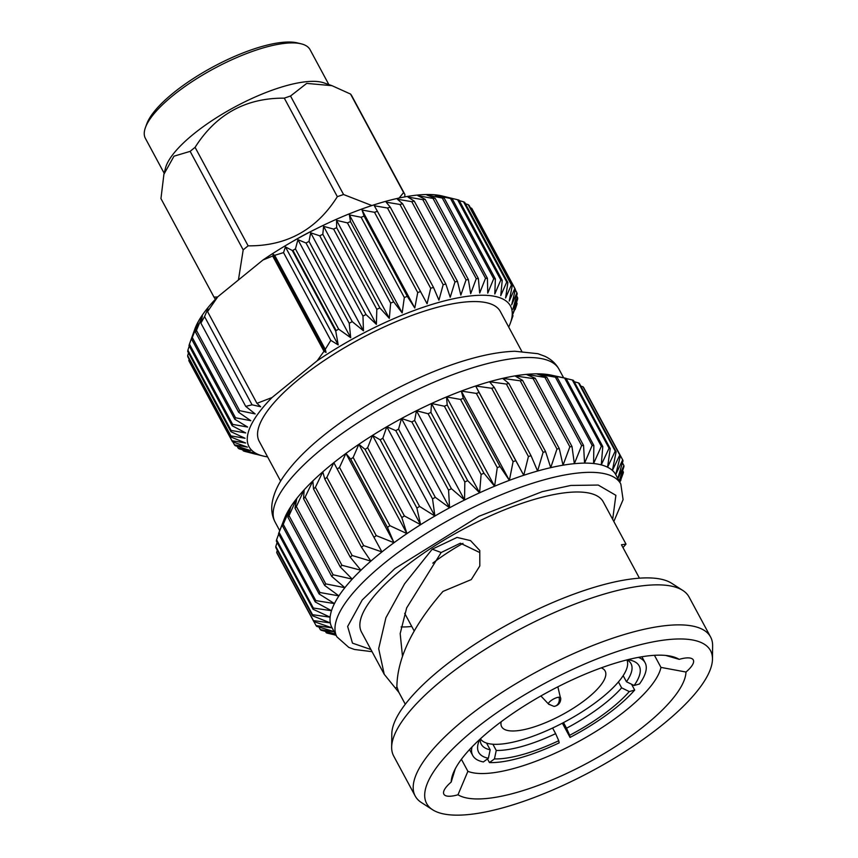 <?xml version="1.0" encoding="UTF-8"?>
<svg xmlns="http://www.w3.org/2000/svg" width="858" height="858" viewBox="0 0 858 858"><rect width="100%" height="100%" fill="white"/><g stroke="black" fill="none" stroke-linecap="round" stroke-linejoin="round"><path stroke-width="1.29" d="M301.158 43.822L297.372 42.9A90.465 27.928 151.7 0 0 173.069 93.19A90.465 27.928 151.7 0 0 146.707 124.035L145.388 127.692A93.522 28.872 -28.3 0 1 172.64 95.806A93.522 28.872 -28.3 0 1 301.158 43.822A93.522 28.872 -28.3 0 1 310.06 49.667L328.861 84.588M161.014 198.702A108.365 33.451 151.7 0 1 160.982 198.648A108.365 33.451 151.7 0 1 160.95 198.595L163.921 174.238L165.455 168.189A93.522 28.872 -28.3 0 1 193.34 134.256A93.522 28.872 -28.3 0 1 323.916 82.872L331.907 85.65M404.826 194.358L351.844 95.946A108.365 33.451 151.7 0 0 351.812 95.892A108.365 33.451 151.7 0 0 350.547 94.058L331.971 85.671L306.714 83.398L290.53 96.021A108.365 33.451 151.7 0 0 284.298 98.155C245.71 97.887 215.969 114.286 195.088 147.34A108.365 33.451 151.7 0 0 192.578 149.356A108.365 33.451 151.7 0 0 190.144 151.362L173.992 156.188L163.921 174.238M292.321 241.645A93.522 28.872 -28.3 0 1 315.412 229.215M351.812 95.892L404.858 194.412A108.365 33.451 151.7 0 1 404.879 194.466L404.783 196.9M404.858 194.412A108.365 33.451 151.7 0 0 403.592 192.578L350.547 94.058M290.53 96.021L343.575 194.53L371.868 205.545M399.131 198.037L403.592 192.578M343.575 194.53A108.365 33.451 151.7 0 0 337.344 196.664L284.298 98.155M238.427 279.976L243.189 249.882A108.365 33.451 -28.3 0 1 245.624 247.865A108.365 33.451 -28.3 0 1 248.134 245.849C286.733 246.139 316.473 229.74 337.344 196.664M164.178 173.262L145.377 138.342A93.522 28.872 -28.3 0 1 145.388 127.692M243.189 249.882L190.144 151.362M160.95 198.595L213.996 297.104L217.61 296.975M215.53 299.12L215.283 299.002A108.365 33.451 151.7 0 1 214.028 297.158A108.365 33.451 151.7 0 1 213.996 297.104M195.088 147.34L248.134 245.849M654.45 655.319L660.95 667.395A113.202 34.953 -28.3 0 1 515.583 767.996A113.202 34.953 -28.3 0 1 467.889 771.321L461.4 759.276M455.255 768.865L451.169 782.088A131.564 40.616 -28.3 0 1 452.767 774.452A131.564 40.616 -28.3 0 1 620.548 661.615A131.564 40.616 -28.3 0 1 671.9 656.456A131.564 40.616 -28.3 0 1 679.193 659.352A28.432 8.773 -28.3 0 1 693.285 659.931A28.432 8.773 -28.3 0 1 685.992 672.029A131.564 40.616 -28.3 0 1 587.794 762.848A131.564 40.616 -28.3 0 1 457.979 794.776L467.889 771.321M462.966 543.371A90.38 27.906 151.7 0 0 432.775 563.159M457.979 794.776A28.432 8.773 -28.3 0 1 457.679 794.862A28.432 8.773 -28.3 0 1 443.876 794.197A28.432 8.773 -28.3 0 1 451.169 782.088M639.446 578.174L621.449 544.755L626.008 544.122L603.292 501.919A137.291 42.385 151.7 0 0 536.647 498.723A137.291 42.385 151.7 0 0 409.363 563.502A137.291 42.385 151.7 0 0 361.518 632.099L384.234 674.302L378.678 648.659L385.907 617.76L404.59 583.783L432.239 549.174L457.035 537.419L470.538 540.615L479.783 550.514L479.815 565.958L471.289 579.579L442.964 591.419C412.644 626.394 397.286 658.14 396.879 686.657L398.659 691.923L405.287 704.236L398.938 692.492L384.234 674.302M504.89 807.249A161.218 49.775 -28.3 0 1 432.636 809.78A161.218 49.775 -28.3 0 1 473.359 730.394A161.218 49.775 -28.3 0 1 632.271 646.868A161.218 49.775 -28.3 0 1 712.472 659.105A161.218 49.775 -28.3 0 1 504.89 807.249M712.472 659.105L712.623 645.827A167.739 51.78 151.7 0 0 710.596 637.011A167.739 51.78 151.7 0 0 629.171 633.097A167.739 51.78 151.7 0 0 473.68 712.237A167.739 51.78 151.7 0 0 415.218 796.052A167.739 51.78 151.7 0 0 421.471 802.595L432.636 809.78M682.818 590.454L671.642 583.268A161.218 49.775 151.7 0 0 599.388 585.8A161.218 49.775 151.7 0 0 391.806 733.944L391.656 747.232A167.739 51.78 -28.3 0 1 607.636 593.082A167.739 51.78 -28.3 0 1 682.818 590.454A167.739 51.78 -28.3 0 1 689.06 596.996L710.596 637.011M415.218 796.052L393.683 756.037A167.739 51.78 -28.3 0 1 391.656 747.232M627.037 659.888A85.028 26.244 -28.3 0 1 631.027 663.684A85.028 26.244 -28.3 0 1 626.458 681.756L623.165 675.654M563.513 722.586L566.537 728.206A85.028 26.244 -28.3 0 0 621.621 687.848L618.436 681.928M555.63 733.654L558.751 740.722A91.141 28.142 -28.3 0 1 494.455 758.912L496.246 750.45A85.028 26.244 -28.3 0 0 522.576 746.288A85.028 26.244 -28.3 0 0 555.63 733.654L552.606 728.024M620.806 483.998L615.84 474.785A161.218 49.775 151.7 0 0 615.722 474.571A161.218 49.775 151.7 0 0 612.408 470.441A161.218 49.775 151.7 0 0 607.571 467.213A161.218 49.775 151.7 0 0 601.265 464.897A161.218 49.775 151.7 0 0 593.575 463.524A161.218 49.775 151.7 0 0 584.566 463.116A161.218 49.775 151.7 0 0 574.345 463.674A161.218 49.775 151.7 0 0 563.02 465.197A161.218 49.775 151.7 0 0 550.729 467.653A161.218 49.775 151.7 0 0 537.591 471.031A161.218 49.775 151.7 0 0 523.745 475.278A161.218 49.775 151.7 0 0 509.362 480.362A161.218 49.775 151.7 0 0 494.594 486.229A161.218 49.775 151.7 0 0 479.601 492.803A161.218 49.775 151.7 0 0 464.543 500.01A161.218 49.775 151.7 0 0 449.581 507.786A161.218 49.775 151.7 0 0 434.888 516.033A161.218 49.775 151.7 0 0 420.624 524.678A161.218 49.775 151.7 0 0 406.949 533.601A161.218 49.775 151.7 0 0 393.994 542.717A161.218 49.775 151.7 0 0 381.928 551.93A161.218 49.775 151.7 0 0 370.86 561.132A161.218 49.775 151.7 0 0 360.928 570.238A161.218 49.775 151.7 0 0 352.23 579.118A161.218 49.775 151.7 0 0 344.873 587.698A161.218 49.775 151.7 0 0 338.921 595.881A161.218 49.775 151.7 0 0 334.448 603.582A161.218 49.775 151.7 0 0 331.499 610.703A161.218 49.775 151.7 0 0 330.115 617.17A161.218 49.775 151.7 0 0 330.309 622.908A161.218 49.775 151.7 0 0 331.96 627.648L336.915 636.861A161.218 49.775 -28.3 0 1 393.103 556.306A161.218 49.775 -28.3 0 1 542.546 480.244A161.218 49.775 -28.3 0 1 620.806 483.998L623.09 499.635L613.835 521.503M626.887 659.92A83.183 25.686 -28.3 0 1 597.018 701.479A83.183 25.686 -28.3 0 1 520.538 740.25A83.183 25.686 -28.3 0 1 480.437 738.781M601.254 667.867A58.762 18.136 -28.3 0 1 605.137 671.01A58.762 18.136 -28.3 0 1 584.663 700.375A58.762 18.136 -28.3 0 1 530.19 728.099A58.762 18.136 -28.3 0 1 501.662 726.726A58.762 18.136 -28.3 0 1 501.179 721.75M494.305 387.473A174.442 53.85 151.7 0 0 491.698 388.277L475.675 385.993L479.064 392.46A174.442 53.85 151.7 0 0 476.362 393.414L461.293 391.076L463.309 398.316A174.442 53.85 151.7 0 0 460.531 399.42L446.514 396.932L447.2 404.976A174.442 53.85 151.7 0 0 444.38 406.22L431.52 403.507L430.92 412.387A174.442 53.85 151.7 0 0 428.088 413.749L416.462 410.725L414.65 420.452A174.442 53.85 151.7 0 0 411.84 421.921L401.501 418.5L398.562 429.097A174.442 53.85 151.7 0 0 395.795 430.641L386.808 426.748L382.84 438.202A174.442 53.85 151.7 0 0 380.158 439.832L372.544 435.381L367.642 447.694A174.442 53.85 151.7 0 0 365.068 449.367L358.869 444.305L353.153 457.453A174.442 53.85 151.7 0 0 350.718 459.169L345.924 453.432L339.511 467.374A174.442 53.85 151.7 0 0 337.248 469.111L333.848 462.644L326.887 477.348A174.442 53.85 151.7 0 0 324.807 479.086L322.79 471.846L315.401 487.28A174.442 53.85 151.7 0 0 313.535 488.985L312.848 480.941L305.191 497.039A174.442 53.85 151.7 0 0 303.56 498.712L304.15 489.832L296.375 506.531A174.442 53.85 151.7 0 0 294.98 508.151L296.793 498.412L289.028 515.647A174.442 53.85 151.7 0 0 287.902 517.192L290.841 506.595L283.237 524.302A174.442 53.85 151.7 0 0 282.4 525.75L286.368 514.285L279.075 532.378A174.442 53.85 151.7 0 0 278.528 533.719L284.352 518.8A161.218 49.775 -28.3 0 1 286.368 514.285A161.218 49.775 -28.3 0 1 290.841 506.595A161.218 49.775 -28.3 0 1 296.793 498.412A161.218 49.775 -28.3 0 1 304.15 489.832A161.218 49.775 -28.3 0 1 312.848 480.941A161.218 49.775 -28.3 0 1 322.79 471.846A161.218 49.775 -28.3 0 1 333.848 462.644A161.218 49.775 -28.3 0 1 345.924 453.432A161.218 49.775 -28.3 0 1 358.869 444.305A161.218 49.775 -28.3 0 1 372.544 435.381A161.218 49.775 -28.3 0 1 386.808 426.748A161.218 49.775 -28.3 0 1 401.501 418.5A161.218 49.775 -28.3 0 1 416.462 410.725A161.218 49.775 -28.3 0 1 431.52 403.507A161.218 49.775 -28.3 0 1 446.514 396.932A161.218 49.775 -28.3 0 1 461.293 391.076A161.218 49.775 -28.3 0 1 475.675 385.993A161.218 49.775 -28.3 0 1 489.51 381.735L494.305 387.473L531.038 455.705L537.591 471.031L543.114 452.295A174.442 53.85 -28.3 0 1 545.591 451.651L550.729 467.653L556.971 449.045A174.442 53.85 -28.3 0 1 559.287 448.584L563.02 465.197L569.862 446.804A174.442 53.85 -28.3 0 1 571.996 446.514L574.345 463.674L581.638 445.592A174.442 53.85 -28.3 0 1 583.558 445.484L584.566 463.116L592.159 445.42A174.442 53.85 -28.3 0 1 593.865 445.495L593.575 463.524L601.34 446.289A174.442 53.85 -28.3 0 1 602.788 446.546L601.265 464.897L609.051 448.198A174.442 53.85 -28.3 0 1 610.242 448.637L607.571 467.213L615.218 451.115A174.442 53.85 -28.3 0 1 616.13 451.726L612.408 470.441L619.787 455.019A174.442 53.85 -28.3 0 1 620.409 455.791L615.722 474.571L622.683 459.856A174.442 53.85 -28.3 0 1 623.015 460.789L617.814 478.442M402.445 655.92L400.182 633.579L406.66 607.914L441.162 552.52L460.36 543.2L479.408 552.37M401.094 626.919A113.202 34.953 151.7 0 0 411.765 626.458M660.95 667.395L685.992 672.029M665.829 655.458L679.193 659.352M626.008 544.122L622.972 547.586M441.162 552.52L432.239 549.174M396.932 687.194L395.602 688.062M494.455 758.912L489.446 762.58A97.876 30.223 151.7 0 0 559.148 742.867L558.751 740.722M621.621 687.848L629.289 691.58A91.141 28.142 -28.3 0 1 569.658 735.285L570.044 737.43L562.376 723.176M569.658 735.285L566.537 728.206M631.563 684.244L634.684 690.057L629.289 691.58M628.045 659.63L629.461 659.974A91.141 28.142 -28.3 0 1 630.501 660.21A91.141 28.142 -28.3 0 1 634.126 685.499L639.521 683.965A97.876 30.223 -28.3 0 0 645.098 662.719A97.876 30.223 -28.3 0 0 638.373 657.378M634.126 685.499L626.458 681.756M630.845 658.965L629.461 659.974M469.541 749.57L472.747 755.523A97.876 30.223 -28.3 0 0 483.376 761.936L488.384 758.258L490.175 749.795L486.561 743.082M489.446 762.58L487.473 758.922M492.9 744.229L496.246 750.45M490.175 749.795A85.028 26.244 -28.3 0 1 481.295 744.304A85.028 26.244 -28.3 0 1 480.319 738.877M634.684 690.057A97.876 30.223 -28.3 0 1 570.044 737.43M472.747 755.523A97.876 30.223 -28.3 0 1 471.986 746.975M488.384 758.258A91.141 28.142 -28.3 0 1 478.689 741.945A91.141 28.142 -28.3 0 1 479.74 739.414M617.492 479.525L623.895 465.583A174.442 53.85 -28.3 0 1 623.927 466.666L619.154 480.941M619.401 481.381L623.401 472.136A174.442 53.85 -28.3 0 1 623.133 473.348L619.862 482.239M620.742 480.609L621.02 479.096M333.558 634.609L336.111 635.36M336.004 635.167L327.413 633.183A174.442 53.85 -28.3 0 1 326.222 632.743L335.607 634.437M335.36 633.976L321.235 630.265A174.442 53.85 -28.3 0 1 320.324 629.654L334.202 631.81M334.084 631.606L316.677 626.361A174.442 53.85 -28.3 0 1 316.055 625.589L332.078 627.874L313.781 621.524A174.442 53.85 -28.3 0 1 313.449 620.591L330.309 622.908L312.569 615.797A174.442 53.85 -28.3 0 1 312.537 614.714L330.115 617.17L313.063 609.244A174.442 53.85 -28.3 0 1 313.331 608.032L331.499 610.703L315.261 601.951A174.442 53.85 -28.3 0 1 315.819 600.611L334.448 603.582L319.133 593.972A174.442 53.85 -28.3 0 1 319.98 592.524L338.921 595.881L324.646 585.424A174.442 53.85 -28.3 0 1 325.761 583.88L344.873 587.698L331.724 576.383A174.442 53.85 -28.3 0 1 333.108 574.763L352.23 579.118L340.294 566.945A174.442 53.85 -28.3 0 1 341.934 565.272L360.928 570.238L350.279 557.217A174.442 53.85 -28.3 0 1 352.145 555.501L370.86 561.132L361.54 547.318A174.442 53.85 -28.3 0 1 363.631 545.581L381.928 551.93L373.981 537.333A174.442 53.85 -28.3 0 1 376.254 535.606L393.994 542.717L387.451 527.402A174.442 53.85 -28.3 0 1 389.886 525.686L406.949 533.601L401.812 517.599A174.442 53.85 -28.3 0 1 404.386 515.926L420.624 524.678L416.891 508.065A174.442 53.85 -28.3 0 1 419.573 506.435L434.888 516.033L432.539 498.873A174.442 53.85 -28.3 0 1 435.306 497.329L449.581 507.786L448.573 490.154A174.442 53.85 -28.3 0 1 451.394 488.685L464.543 500.01L464.832 481.981A174.442 53.85 -28.3 0 1 467.664 480.619L479.601 492.803L481.113 474.453A174.442 53.85 -28.3 0 1 483.944 473.208L494.594 486.229L497.265 467.642A174.442 53.85 -28.3 0 1 500.042 466.538L509.362 480.362L513.095 461.647A174.442 53.85 -28.3 0 1 515.808 460.682L523.745 475.278L528.431 456.51A174.442 53.85 -28.3 0 1 531.038 455.705M543.114 452.295L506.381 384.062L489.51 381.735A161.218 49.775 -28.3 0 1 502.649 378.367A161.218 49.775 -28.3 0 1 514.939 375.901A161.218 49.775 -28.3 0 1 526.265 374.388A161.218 49.775 -28.3 0 1 536.486 373.831A161.218 49.775 -28.3 0 1 545.495 374.238A161.218 49.775 -28.3 0 1 551.179 375.128L566.044 378.314A174.442 53.85 151.7 0 0 564.596 378.056L545.495 374.238L557.121 377.263A174.442 53.85 151.7 0 0 555.426 377.188L536.486 373.831L546.814 377.252A174.442 53.85 151.7 0 0 544.894 377.359L526.265 374.388L535.253 378.281A174.442 53.85 151.7 0 0 533.118 378.571L514.939 375.901L522.554 380.351A174.442 53.85 151.7 0 0 520.238 380.813L502.649 378.367L508.848 383.429A174.442 53.85 151.7 0 0 506.381 384.062M545.591 451.651L508.848 383.429M491.698 388.277L528.431 456.51M556.971 449.045L520.238 380.813M475.675 385.993L523.745 475.278M559.287 448.584L522.554 380.351M479.064 392.46L515.808 460.682M476.362 393.414L513.095 461.647M569.862 446.804L533.118 378.571M461.293 391.076L509.362 480.362M571.996 446.514L535.253 378.281M463.309 398.316L500.042 466.538M460.531 399.42L497.265 467.642M581.638 445.592L544.894 377.359M446.514 396.932L494.594 486.229M583.558 445.484L546.814 377.252M447.2 404.976L483.944 473.208M444.38 406.22L481.113 474.453M592.159 445.42L555.426 377.188M431.52 403.507L479.601 492.803M593.865 445.495L557.121 377.263M430.92 412.387L467.664 480.619M428.088 413.749L464.832 481.981M601.34 446.289L564.596 378.056M416.462 410.725L464.543 500.01M602.788 446.546L566.044 378.314M414.65 420.452L451.394 488.685M411.84 421.921L448.573 490.154M609.051 448.198L572.307 379.965L566.173 378.539M401.501 418.5L449.581 507.786M610.242 448.637L573.498 380.405A174.442 53.85 151.7 0 0 572.307 379.965M398.562 429.097L435.306 497.329M395.795 430.641L432.539 498.873M615.218 451.115L578.485 382.882L574.227 381.756M386.808 426.748L434.888 516.033M616.13 451.726L579.397 383.494A174.442 53.85 151.7 0 0 578.485 382.882M382.84 438.202L419.573 506.435M380.158 439.832L416.891 508.065M619.787 455.019L583.043 386.786L580.802 386.1M372.544 435.381L420.624 524.678M620.409 455.791L583.665 387.559A174.442 53.85 151.7 0 0 583.043 386.786M367.642 447.694L404.386 515.926M365.068 449.367L401.812 517.599M622.683 459.856L585.842 391.591M358.869 444.305L406.949 533.601M353.153 457.453L389.886 525.686M350.718 459.169L387.451 527.402M623.895 465.583L622.425 462.848M345.924 453.432L393.994 542.717M339.511 467.374L376.254 535.606M337.248 469.111L373.981 537.333M623.401 472.136L622.608 470.667M326.887 477.348L363.631 545.581M324.807 479.086L361.54 547.318M315.401 487.28L352.145 555.501M313.535 488.985L350.279 557.217M305.191 497.039L341.934 565.272M303.56 498.712L340.294 566.945M296.375 506.531L333.108 574.763M294.98 508.151L331.724 576.383M289.028 515.647L325.761 583.88M287.902 517.192L324.646 585.424M283.237 524.302L319.98 592.524M282.4 525.75L319.133 593.972M279.075 532.378L315.819 600.611M278.528 533.719L315.261 601.951M278.7 534.051L276.587 539.8L313.331 608.032M276.587 539.8A174.442 53.85 151.7 0 0 276.33 541.012L313.063 609.244M277.123 542.481L275.793 546.482L312.537 614.714M275.793 546.482A174.442 53.85 151.7 0 0 275.826 547.565L312.569 615.797M277.306 550.3L276.705 552.359L313.449 620.591M276.705 552.359A174.442 53.85 151.7 0 0 277.037 553.292L313.781 621.524M313.889 621.557L316.055 625.589M318.929 627.048L320.324 629.654M325.493 631.391L326.222 632.743M558.987 697.211A6.714 2.07 -28.3 0 1 560.456 697.854L560.456 697.854C560.864 696.717 561.915 705.137 553.936 706.37L548.68 704.204A6.714 2.07 -28.3 0 1 550.718 700.857A6.714 2.07 -28.3 0 1 557.132 697.543A6.714 2.07 -28.3 0 1 558.987 697.211A6.928 5.598 88.1 0 1 553.936 706.37M549.978 704.547A6.714 2.07 -28.3 0 1 548.68 704.204L540.894 695.956M280.641 481.102L259.202 441.291A136.915 42.267 -28.3 0 1 327.413 358.387A136.915 42.267 -28.3 0 1 471.589 301.598A136.915 42.267 -28.3 0 1 500.311 311.465L521.75 351.287M272.683 256.027L273.294 254.408L274.657 255.33L325.279 349.335L326.061 352.413L323.981 351.297L272.683 256.027L262.945 260.017A148.455 45.828 -28.3 0 1 425.085 194.552A148.455 45.828 -28.3 0 1 442.084 195.956L457.614 199.742A160.693 49.614 -28.3 0 1 459.019 200.129L502.23 280.362L500.761 295.624L506.746 282.035A160.693 49.614 -28.3 0 1 507.882 282.593L464.671 202.349A160.693 49.614 -28.3 0 0 463.534 201.791L506.746 282.035M335.778 331.274L338.191 344.905L330.791 340.347L283.537 252.606L285.424 246.911L292.278 250.493L335.778 331.274L336.132 330.598A160.693 49.614 -28.3 0 1 338.653 329.14L295.442 248.906L297.93 239.682L306.006 243.007A160.693 49.614 -28.3 0 1 309.019 241.388L310.693 232.808L319.755 235.811A160.693 49.614 -28.3 0 1 322.801 234.288L323.605 226.34L333.612 229.086A160.693 49.614 -28.3 0 1 336.658 227.67L336.55 220.356L347.436 222.887A160.693 49.614 -28.3 0 1 350.472 221.589L349.388 214.897L361.111 217.267A160.693 49.614 -28.3 0 1 364.092 216.119L362.022 210.017L374.506 212.301A160.693 49.614 -28.3 0 1 377.413 211.293L374.313 205.759L387.494 208.022A160.693 49.614 -28.3 0 1 390.293 207.175L386.154 202.166L399.957 204.461A160.693 49.614 -28.3 0 1 402.616 203.775L397.447 199.271L411.776 201.662A160.693 49.614 -28.3 0 1 414.285 201.158L408.065 197.104L422.844 199.657A160.693 49.614 -28.3 0 1 425.16 199.324L417.921 195.688L433.043 198.445A160.693 49.614 -28.3 0 1 435.167 198.295L426.919 195.023L442.299 198.059A160.693 49.614 -28.3 0 1 444.197 198.091L434.985 195.131L450.514 198.488A160.693 49.614 -28.3 0 1 452.177 198.702L442.031 195.999L455.062 199.12M459.298 200.643L463.534 201.791M465.444 203.786L468.211 204.633A160.693 49.614 -28.3 0 1 469.079 205.352L512.28 285.596L509.234 301.072L514.821 288.47A160.693 49.614 -28.3 0 1 515.39 289.361L472.19 209.116A160.693 49.614 -28.3 0 0 471.61 208.226L514.821 288.47M470.388 207.808L471.61 208.226M336.132 330.598L292.921 250.354A160.693 49.614 -28.3 0 1 295.442 248.906M267.599 456.885A148.455 45.828 -28.3 0 1 263.181 456.038A148.455 45.828 -28.3 0 1 272.029 397.544L317.192 360.768A148.455 45.828 -28.3 0 1 457.014 298.037A148.455 45.828 -28.3 0 1 510.446 322.908A148.455 45.828 -28.3 0 1 508.708 327.059M515.111 309.577L516.773 304.762A160.693 49.614 -28.3 0 0 517.074 303.432L512.794 314.328L517.653 298.981A160.693 49.614 -28.3 0 0 517.664 297.79L512.859 309.288L517.192 293.833A160.693 49.614 -28.3 0 0 516.913 292.782L511.658 304.847L515.39 289.361M468.211 204.633L511.422 284.867A160.693 49.614 -28.3 0 1 512.28 285.596M511.422 284.867L505.587 297.994L507.882 282.593M457.614 199.742L500.825 279.987A160.693 49.614 -28.3 0 1 502.23 280.362M500.825 279.987L494.798 294.004L495.388 278.947L452.177 198.702M450.514 198.488L493.725 278.732A160.693 49.614 -28.3 0 1 495.388 278.947M493.725 278.732L487.752 293.136L487.408 278.324L444.197 198.091M442.299 198.059L485.51 278.303A160.693 49.614 -28.3 0 1 487.408 278.324M485.51 278.303L479.686 293.028L478.378 278.539L435.167 198.295M433.043 198.445L476.254 278.689A160.693 49.614 -28.3 0 1 478.378 278.539M476.254 278.689L470.688 293.693L468.371 279.569L425.16 199.324M422.844 199.657L466.044 279.901A160.693 49.614 -28.3 0 1 468.371 279.569M466.044 279.901L460.832 295.109L457.486 281.403L414.285 201.158M411.776 201.662L454.987 281.907A160.693 49.614 -28.3 0 1 457.486 281.403M454.987 281.907L450.214 297.276L445.828 284.019L402.616 203.775M399.957 204.461L443.168 284.706A160.693 49.614 -28.3 0 1 445.828 284.019M443.168 284.706L438.931 300.171L433.494 287.419L390.293 207.175M387.494 208.022L430.705 288.267A160.693 49.614 -28.3 0 1 433.494 287.419M430.705 288.267L427.08 303.753L377.413 211.293M374.506 212.301L417.717 292.546A160.693 49.614 -28.3 0 1 420.613 291.538M417.717 292.546L414.789 308.011L407.303 296.364L364.092 216.119M361.111 217.267L404.322 297.511A160.693 49.614 -28.3 0 1 407.303 296.364M404.322 297.511L402.166 312.891L393.672 301.834L350.472 221.589M347.436 222.887L390.647 303.121A160.693 49.614 -28.3 0 1 393.672 301.834M390.647 303.121L389.317 318.35L379.869 307.915L336.658 227.67M333.612 229.086L376.812 309.33A160.693 49.614 -28.3 0 1 379.869 307.915M376.812 309.33L376.383 324.345L366.012 314.532L322.801 234.288M319.755 235.811L362.966 316.055A160.693 49.614 -28.3 0 1 366.012 314.532M362.966 316.055L363.46 330.813L352.23 321.632L309.019 241.388M306.006 243.007L349.217 323.251A160.693 49.614 -28.3 0 1 352.23 321.632M349.217 323.251L350.697 337.687L338.653 329.14M325.279 349.335L330.791 340.347M317.192 360.768L323.981 351.297M256.95 403.335L260.671 406.767L252.048 404.794L204.558 316.591L207.904 308.762L207.561 311.604L256.95 403.335L272.029 397.544M191.559 339.028L234.77 419.262L247.662 427.059L232.636 424.378A160.693 49.614 -28.3 0 0 232.186 425.761L188.985 345.527A160.693 49.614 -28.3 0 1 189.436 344.133L194.895 329.064L191.559 339.028A160.693 49.614 -28.3 0 1 192.299 337.526L198.048 322.705L195.442 332.025A160.693 49.614 -28.3 0 1 196.461 330.427L202.402 315.916L200.89 323.112L245.731 406.392L252.048 404.794M245.731 406.392L255.169 413.921L239.672 410.671L196.461 330.427M195.442 332.025L238.642 412.269A160.693 49.614 -28.3 0 1 239.672 410.671M238.642 412.269L250.815 420.699L235.51 417.771L192.299 337.526M234.77 419.262A160.693 49.614 -28.3 0 1 235.51 417.771M232.186 425.761L245.731 432.936L231.092 430.448L187.891 350.203L189.253 346.042M187.891 350.203A160.693 49.614 -28.3 0 0 187.73 351.469L230.931 431.713A160.693 49.614 -28.3 0 1 231.092 430.448M230.931 431.713L245.056 438.266L230.888 435.918L187.677 355.673L188.503 352.895M187.677 355.673A160.693 49.614 -28.3 0 0 187.816 356.799L231.017 437.044A160.693 49.614 -28.3 0 1 230.888 435.918M231.017 437.044L245.624 443.018L232.014 440.733L188.803 360.489L189.125 359.245M188.803 360.489A160.693 49.614 -28.3 0 0 189.232 361.465L232.443 441.709A160.693 49.614 -28.3 0 1 232.014 440.733M232.443 441.709L247.436 447.125L234.47 444.862L232.85 441.859M263.181 456.038L244.541 451.34A160.693 49.614 -28.3 0 1 243.264 450.868L254.719 453.281L239.232 448.884A160.693 49.614 -28.3 0 1 238.234 448.241L250.472 450.557L235.189 445.667A160.693 49.614 -28.3 0 1 234.47 444.862M255.684 454.214L249.474 452.606M204.558 316.591L200.89 323.112M190.304 341.699L194.82 329.097A148.455 45.828 -28.3 0 1 217.782 296.793L207.561 311.604M283.537 252.606L274.657 255.33M292.921 250.354L292.278 250.493M262.945 260.017L217.782 296.793M326.061 352.413L273.294 254.408M338.191 344.905L285.424 246.911M515.293 289.789L516.913 292.782M516.623 295.871L517.664 297.79M516.559 302.466L517.074 303.432M243.264 450.868L242.75 449.903M238.234 448.241L237.194 446.321M232.636 424.378L189.436 344.133M414.789 308.011L362.022 210.017M402.166 312.891L349.388 214.897M376.383 324.345L323.605 226.34M389.317 318.35L336.55 220.356M363.46 330.813L310.693 232.808M350.697 337.687L297.93 239.682M563.62 377.788L558.976 369.176A161.218 49.775 151.7 0 0 480.716 365.411A161.218 49.775 151.7 0 0 331.274 441.484A161.218 49.775 151.7 0 0 275.086 522.039L279.719 530.641M370.892 649.517L352.477 643.135L347.651 626.479L362.226 599.957L394.884 568.543L478.861 516.312L542.256 491.645L570.827 485.446L598.23 485.06L615.883 495.323L612.666 519.337M160.982 198.648L214.028 297.158M404.676 613.309L414.264 631.102M641.891 656.767L645.098 662.719M372.061 651.683L354.461 649.474L348.809 647.415L336.915 636.861M558.976 369.176C555.78 363.47 551.04 359.159 544.766 356.252L537.912 353.7L514.918 351.254C501.619 351.694 486.679 354.279 470.087 358.998C424.002 371.836 366.688 401.437 326.887 432.872C308.43 447.318 294.251 461.507 284.341 475.45C277.692 484.706 273.616 493.94 272.115 503.142C271.107 509.952 272.093 516.248 275.086 522.039M560.456 697.854L557.861 686.829M510.446 322.908L513.041 315.669"/></g></svg>

